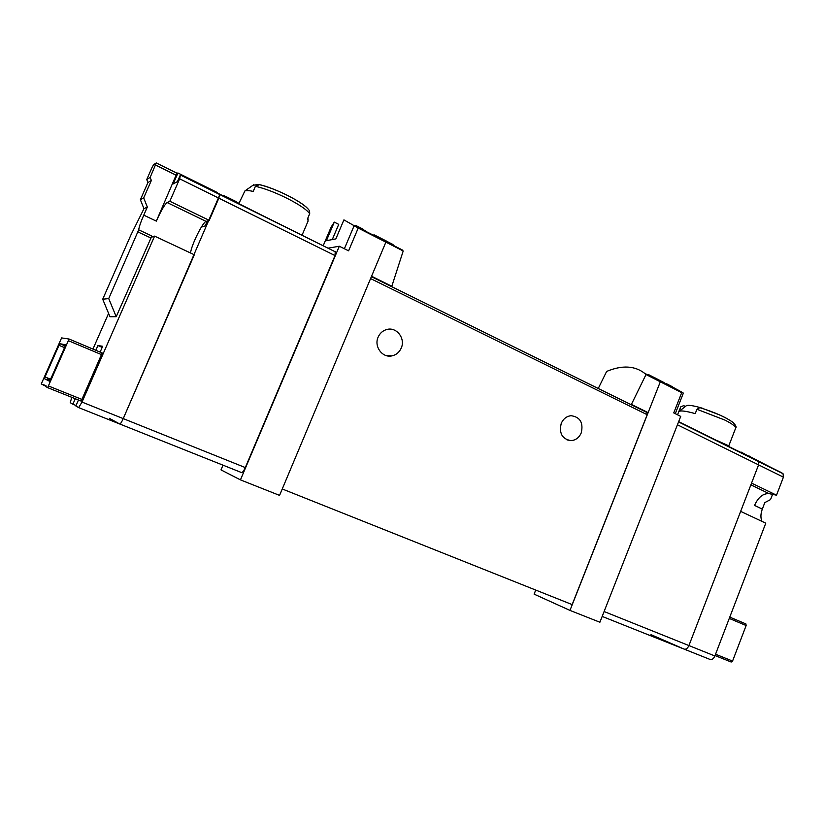 <?xml version="1.0" encoding="UTF-8"?>
<svg xmlns="http://www.w3.org/2000/svg" width="825" height="825" viewBox="0 0 825 825"><rect width="100%" height="100%" fill="white"/><g stroke="black" fill="none" stroke-linecap="round" stroke-linejoin="round"><path stroke-width="1.24" d="M355.657 226.194L355.936 225.534L363.031 229.144M356.771 225.968L356.751 226.751M361.463 228.339L357.029 226.102M394.742 246.097L403.208 250.975L391.803 286.285L391.04 286.337M332.496 239.054L338.724 224.359L334.3 222.121L331.124 227.071L323.297 245.51M403.208 250.975L358.215 228.051L343.912 219.873L335.858 238.889L326.411 240.694L334.3 222.121M373.684 235.373L373.952 234.733L379.108 237.775L376.819 236.167L393.051 244.571L392.824 245.118M375.262 235.403L376.808 236.187M386.698 241.199L378.201 236.878M366.382 231.361L357.926 226.762L366.29 231.578M671.725 386.554L678.82 390.534L671.694 386.626M630.331 404.291L631.383 404.425L646.016 374.529L644.634 373.312C634.673 365.64 622.009 365.021 606.643 371.425L598.259 388.482M646.016 374.529L681.708 392.669L683.11 392.896L677.047 389.452M666.352 384.368L666.59 383.78L672.344 386.708M671.127 386.079L667.755 384.368M648.337 375.2L648.563 374.632L664.187 382.707L654.338 377.53M109.271 418.285L119.759 423.998C120.471 423.947 121.636 422.153 123.245 418.605L219.852 194.587L216.305 192.008L177.953 172.992L176.952 173.198L156.327 221.121C161.009 210.757 164.608 204.569 167.124 202.548L169.837 201.259L179.654 178.808L180.51 174.601L328.226 248.294M207.343 220.997L205.229 225.864L201.733 227.009L202.383 225.503M238.095 203.27L223.668 195.422L223.42 195.989M684.276 649.162L710.077 659.453C711.985 659.948 713.573 658.793 714.873 655.978L765.775 523.174L740.654 511.366L688.916 645.562C687.607 648.409 686.029 649.595 684.152 649.12C686.029 649.595 687.607 648.409 688.916 645.562L758.577 464.877L758.247 461.412L748.935 455.895M728.753 445.861L717.162 440.581M751.255 457.658L741.376 452.193M751.348 457.421L735.807 449.996M733.342 422.74C726.753 417.625 715.605 412.603 699.889 407.643L696.939 409.272L695.227 413.624C686.699 411.232 681.368 410.458 679.253 411.293L680.79 406.818L683.43 405.735L685.668 406.261M679.192 411.324L680.037 410.675M702.415 408.241L700.951 407.808C693.237 405.601 688.401 404.889 686.441 405.653L686.049 405.962M307.343 208.22C301.063 201.156 274.044 187.77 259.483 184.635L255.42 186.295L253.223 191.39C249.14 190.523 246.366 190.379 244.881 190.957L238.827 203.631M302.136 235.012L308.137 220.956L307.56 218.708L309.695 213.706L309.602 211.056M257.74 184.573L252.997 185.254M225.514 196.329L235.661 201.362L235.414 201.939M238.219 202.981L235.661 201.362M78.468 400.012L75.859 405.972L78.664 407.612L241.467 472.539C242.478 472.632 243.757 470.972 245.303 467.579L335.022 255.585L335.218 251.419M681.708 392.669L673.747 412.902L680.718 416.408L599.899 622.236L569.972 610.407L534.105 594.144L535.734 590.061M631.383 404.425L648.13 412.613L569.972 610.407M660.289 381.851L648.13 412.613L646.872 412.448M222.998 465.176L220.997 469.889L240.446 479.872L279.562 495.392L371.57 276.231L391.803 286.285M282.253 488.978L572.158 604.591L647.202 414.707L646.8 412.438M385.853 242.21L371.57 276.231M328.536 248.098L339.312 246.242L348.593 250.831L358.215 228.051M339.312 246.242L240.446 479.872M561.227 423.431C563.31 418.77 566.61 416.202 571.117 415.707C580.15 417.017 583.533 422.74 581.254 432.867C579.109 437.673 575.695 440.261 571.013 440.632C562.207 439.117 558.948 433.383 561.227 423.431M378.118 337.157C379.912 333.156 382.81 330.598 386.832 329.484C396.547 326.628 405.683 338.508 401.249 348.047C399.352 352.285 396.258 354.894 391.947 355.874C382.46 358.194 373.777 346.531 378.118 337.157M702.312 408.313L719.534 414.892M668.518 384.749L668.281 385.347M667.446 384.213L667.208 384.801M670.096 385.636L669.89 386.162M669.044 385.038L668.817 385.615M663.053 382.016L662.826 382.573M651.451 376.107L651.224 376.664M649.12 374.921L648.893 375.478M653.194 376.994L652.977 377.551M651.606 376.138L651.368 376.736M376.819 236.167L376.54 236.827M357.648 226.401L357.369 227.061M357.947 226.566L357.668 227.226M95.834 350.295L97.917 345.531L102.661 346.294L100.124 352.1M47.644 387.637L69.073 339.034L61.597 337.91L41.25 383.996L45.963 385.626L45.592 386.471L47.644 387.637L81.18 401.094L102.176 352.966M69.073 339.034L102.259 352.997L69.052 339.013M78.664 407.612L82.015 402.074L154.595 236.115L151.986 237.033M116.212 316.697L108.725 298.588L138.703 229.824C139.085 226.947 140.766 222.059 143.756 215.15L147.324 207.034L143.684 197.907L151.357 180.469L150.15 177.416L156.265 162.948L153.574 164.691L152.099 167.362L146.747 179.53L147.933 182.531L140.384 199.722L143.963 208.694L131.031 234.733L102.712 299.217L109.972 316.738L116.212 316.697L151.501 236.806M108.591 313.397L92.947 349.078M71.806 397.33L70.218 402.662L72.868 404.229L75.271 398.722M44.303 378.593L59.72 343.674L65.773 344.85L49.675 381.336L44.323 378.613M76.065 405.508L72.868 404.229M43.168 385.1L45.746 386.131M180.51 174.601L177.447 181.613L173.178 183.913L177.953 172.992M167.124 202.548L206.137 221.409L209.241 220.347L218.852 198.175L219.594 194.092L180.582 174.756M206.137 221.409C202.744 221.987 191.235 245.386 190.554 253.007M119.759 423.998C120.471 423.947 121.636 422.153 123.245 418.605L194.308 254.76L154.595 236.115M209.241 220.347L169.837 201.259M146.747 179.53L150.15 177.416M51.305 378.128L46.076 379.51M47.757 380.212L46.324 379.634L51.202 378.345M50.727 379.418L47.561 380.263M49.83 381.202L47.809 380.387L50.634 379.644M102.712 299.217L108.725 298.588M147.933 182.531L151.357 180.469M140.384 199.722L143.684 197.907M143.963 208.694L147.324 207.034M102.187 347.387L97.917 345.531M729.764 617.121L745.893 623.917L746.14 625.525L729.259 618.43M715.038 655.545L731.197 662.032L732.569 661.052L746.14 625.525M602.178 616.419L684.152 649.12L650.977 634.642M771.22 467.558L750.863 457.091M756.731 460.371L758.247 461.412L758.577 464.877L751.554 483.099L776.511 495.186L769.075 493.639L750.874 484.842M756.762 460.288L783.038 473.705L783.42 477.149L776.511 495.186M772.551 494.361L770.55 499.579L764.816 502.6L762.321 509.108L754.535 505.405C758.257 497.228 763.104 493.309 769.075 493.639M761.991 521.39C760.475 517.966 760.578 513.872 762.321 509.108M783.038 473.705L678.552 421.915M699.806 407.632C714.048 412.088 724.835 416.8 732.157 421.781C735.694 424.896 736.838 427.061 735.611 428.247C735.962 426.659 732.466 423.968 725.113 420.173L696.939 409.272M680.522 407.323L677.531 414.81M309.695 213.706C306.817 209.746 299.454 204.703 287.595 198.578C275.385 192.503 264.66 188.409 255.42 186.295M180.768 175.22L335.692 251.996M354.193 225.565L344.386 248.748M82.015 402.074L245.303 467.579M179.654 178.808L335.022 255.585M370.58 278.592L647.202 414.707M714.873 655.978L604.096 611.531M783.42 477.149L677.428 424.782M177.014 173.229L156.265 162.948L176.942 173.198M137.971 231.938L150.697 237.899M138.703 229.824L151.408 235.785M143.756 215.15L156.327 221.121M155.574 165.052L176.364 175.343M68.506 340.746L101.733 354.709M48.572 386.017L82.139 399.517M59.72 343.674L65.412 346.057M58.833 345.262L64.701 347.707M44.88 376.901L49.242 378.675M732.569 661.052L715.543 654.215M353.791 225.246L402.229 249.903M644.634 373.312L673.747 388.132M674.613 388.565L683.11 392.896M781.935 472.869L678.655 421.668M735.611 428.247L728.774 445.871M686.441 405.653L679.253 411.293M307.869 217.996L308.096 219.718M253.677 184.769L244.881 190.957M371.394 276.653L647.109 412.572M385.492 355.348L391.947 355.874M566.95 439.859L571.013 440.632M683.317 393.216L675.273 413.676M258.782 184.511C275.416 188.152 305.044 202.806 309.623 211.045M680.377 407.55L680.78 406.818M745.893 623.917L729.764 617.131"/></g></svg>
